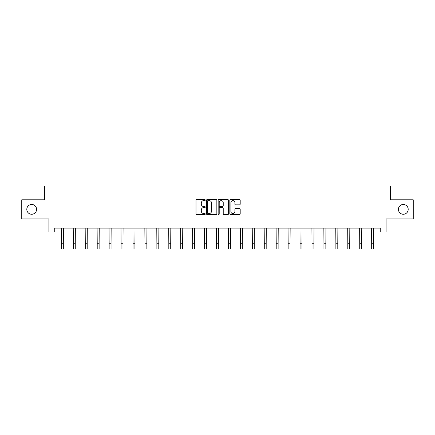 <?xml version="1.0" encoding="UTF-8"?>
<svg xmlns="http://www.w3.org/2000/svg" width="435" height="435" viewBox="0 0 435 435"><rect width="100%" height="100%" fill="white"/><g stroke="black" fill="none" stroke-linecap="round" stroke-linejoin="round"><path stroke-width="0.65" d="M205.26 200.089A0.527 0.527 0 0 0 204.738 199.562L196.756 199.562A0.75 0.75 0 0 0 196.006 200.312L196.006 213.83A0.75 0.75 0 0 0 196.756 214.58L204.738 214.58A0.527 0.527 0 0 0 205.26 214.053A0.527 0.527 0 0 0 204.738 213.525L203.705 213.525A2.403 2.403 0 0 1 201.302 211.122L201.302 209.996A2.403 2.403 0 0 1 203.705 207.593L204.738 207.593A0.527 0.527 0 0 0 205.26 207.071A0.527 0.527 0 0 0 204.738 206.543L203.705 206.543A2.403 2.403 0 0 1 201.302 204.14L201.302 203.014A2.403 2.403 0 0 1 203.705 200.611L204.738 200.611A0.527 0.527 0 0 0 205.26 200.089M398.411 209.365A4.894 4.894 0 0 0 403.305 214.259A4.894 4.894 0 0 0 408.204 209.365A4.894 4.894 0 0 0 403.305 204.472A4.894 4.894 0 0 0 398.411 209.365M26.796 209.365A4.894 4.894 0 0 0 31.695 214.259A4.894 4.894 0 0 0 36.589 209.365A4.894 4.894 0 0 0 31.695 204.472A4.894 4.894 0 0 0 26.796 209.365M239.446 204.852A0.75 0.75 0 0 0 240.196 204.102L240.196 200.312A0.75 0.75 0 0 0 239.446 199.562L230.583 199.562A0.75 0.75 0 0 0 229.832 200.312L229.832 213.83A0.75 0.75 0 0 0 230.583 214.58L239.446 214.58A0.75 0.75 0 0 0 240.196 213.83L240.196 209.246A0.75 0.75 0 0 0 239.446 208.495L235.65 208.495A0.75 0.75 0 0 0 234.9 209.246L234.9 211.519A2.006 2.006 0 0 1 232.894 213.525A2.006 2.006 0 0 1 230.882 211.519L230.882 202.623A2.006 2.006 0 0 1 232.894 200.611A2.006 2.006 0 0 1 234.9 202.623L234.9 204.102A0.75 0.75 0 0 0 235.65 204.852L239.446 204.852M54.261 231.931L54.261 228.109L380.739 228.109L380.739 231.931L386.095 231.931L386.095 218.925L413.25 218.925L413.25 199.801L390.456 199.801L390.456 186.033L44.544 186.033L44.544 199.801L21.75 199.801L21.75 218.925L48.905 218.925L48.905 231.931L61.411 231.931M216.842 200.312A0.75 0.75 0 0 0 216.092 199.562L207.234 199.562A0.75 0.75 0 0 0 206.484 200.312L206.484 213.83A0.75 0.75 0 0 0 207.234 214.58L216.092 214.58A0.75 0.75 0 0 0 216.842 213.83L216.842 200.312M218.908 199.562L227.766 199.562A0.75 0.75 0 0 1 228.516 200.312L228.516 213.83A0.75 0.75 0 0 1 227.766 214.58L223.976 214.58A0.75 0.75 0 0 1 223.226 213.83L223.226 208.349A0.75 0.75 0 0 0 222.475 207.593L219.958 207.593A0.75 0.75 0 0 0 219.207 208.349L219.207 214.053A0.527 0.527 0 0 1 218.68 214.58A0.527 0.527 0 0 1 218.158 214.053L218.158 200.312A0.75 0.75 0 0 1 218.908 199.562M63.325 231.931L73.346 231.931M75.26 231.931L85.276 231.931M87.19 231.931L97.212 231.931M99.126 231.931L109.147 231.931M111.055 231.931L121.077 231.931M122.991 231.931L133.012 231.931M134.926 231.931L144.947 231.931M146.856 231.931L156.877 231.931M158.791 231.931L168.813 231.931M170.721 231.931L180.742 231.931M182.656 231.931L192.678 231.931M194.592 231.931L204.613 231.931M206.522 231.931L216.543 231.931M218.457 231.931L228.478 231.931M230.387 231.931L240.408 231.931M242.322 231.931L252.343 231.931M254.257 231.931L264.279 231.931M266.187 231.931L276.209 231.931M278.123 231.931L288.144 231.931M290.053 231.931L300.074 231.931M301.988 231.931L312.009 231.931M313.923 231.931L323.944 231.931M325.853 231.931L335.874 231.931M337.788 231.931L347.81 231.931M349.724 231.931L359.74 231.931M361.654 231.931L371.675 231.931M373.589 231.931L380.739 231.931M208.06 200.611A0.527 0.527 0 0 0 207.533 201.139L207.533 213.003A0.527 0.527 0 0 0 208.06 213.525L209.148 213.525A2.403 2.403 0 0 0 211.551 211.122L211.551 203.014A2.403 2.403 0 0 0 209.148 200.611L208.06 200.611M223.226 202.661A2.006 2.006 0 0 0 221.219 200.649A2.006 2.006 0 0 0 219.207 202.661L219.207 205.793A0.75 0.75 0 0 0 219.958 206.543L222.475 206.543A0.75 0.75 0 0 0 223.226 205.793L223.226 202.661M61.313 228.109L61.411 243.23L63.325 243.23L63.423 228.109M61.411 243.23L61.411 248.967L63.325 248.967L63.325 243.23M73.249 228.109L73.346 243.23L75.26 243.23L75.353 228.109M73.346 243.23L73.346 248.967L75.26 248.967L75.26 243.23M85.184 228.109L85.276 243.23L87.19 243.23L87.288 228.109M85.276 243.23L85.276 248.967L87.19 248.967L87.19 243.23M97.114 228.109L97.212 243.23L99.126 243.23L99.223 228.109M97.212 243.23L97.212 248.967L99.126 248.967L99.126 243.23M109.049 228.109L109.147 243.23L111.055 243.23L111.153 228.109M109.147 243.23L109.147 248.967L111.055 248.967L111.055 243.23M120.979 228.109L121.077 243.23L122.991 243.23L123.089 228.109M121.077 243.23L121.077 248.967L122.991 248.967L122.991 243.23M132.914 228.109L133.012 243.23L134.926 243.23L135.019 228.109M133.012 243.23L133.012 248.967L134.926 248.967L134.926 243.23M144.85 228.109L144.947 243.23L146.856 243.23L146.954 228.109M144.947 243.23L144.947 248.967L146.856 248.967L146.856 243.23M156.779 228.109L156.877 243.23L158.791 243.23L158.889 228.109M156.877 243.23L156.877 248.967L158.791 248.967L158.791 243.23M168.715 228.109L168.813 243.23L170.721 243.23L170.819 228.109M168.813 243.23L168.813 248.967L170.721 248.967L170.721 243.23M180.645 228.109L180.742 243.23L182.656 243.23L182.754 228.109M180.742 243.23L180.742 248.967L182.656 248.967L182.656 243.23M192.58 228.109L192.678 243.23L194.592 243.23L194.684 228.109M192.678 243.23L192.678 248.967L194.592 248.967L194.592 243.23M204.515 228.109L204.613 243.23L206.522 243.23L206.62 228.109M204.613 243.23L204.613 248.967L206.522 248.967L206.522 243.23M216.445 228.109L216.543 243.23L218.457 243.23L218.555 228.109M216.543 243.23L216.543 248.967L218.457 248.967L218.457 243.23M228.38 228.109L228.478 243.23L230.387 243.23L230.485 228.109M228.478 243.23L228.478 248.967L230.387 248.967L230.387 243.23M240.316 228.109L240.408 243.23L242.322 243.23L242.42 228.109M240.408 243.23L240.408 248.967L242.322 248.967L242.322 243.23M252.246 228.109L252.343 243.23L254.257 243.23L254.355 228.109M252.343 243.23L252.343 248.967L254.257 248.967L254.257 243.23M264.181 228.109L264.279 243.23L266.187 243.23L266.285 228.109M264.279 243.23L264.279 248.967L266.187 248.967L266.187 243.23M276.111 228.109L276.209 243.23L278.123 243.23L278.221 228.109M276.209 243.23L276.209 248.967L278.123 248.967L278.123 243.23M288.046 228.109L288.144 243.23L290.053 243.23L290.15 228.109M288.144 243.23L288.144 248.967L290.053 248.967L290.053 243.23M299.981 228.109L300.074 243.23L301.988 243.23L302.086 228.109M300.074 243.23L300.074 248.967L301.988 248.967L301.988 243.23M311.911 228.109L312.009 243.23L313.923 243.23L314.021 228.109M312.009 243.23L312.009 248.967L313.923 248.967L313.923 243.23M323.847 228.109L323.944 243.23L325.853 243.23L325.951 228.109M323.944 243.23L323.944 248.967L325.853 248.967L325.853 243.23M335.776 228.109L335.874 243.23L337.788 243.23L337.886 228.109M335.874 243.23L335.874 248.967L337.788 248.967L337.788 243.23M347.712 228.109L347.81 243.23L349.724 243.23L349.816 228.109M347.81 243.23L347.81 248.967L349.724 248.967L349.724 243.23M359.647 228.109L359.74 243.23L361.654 243.23L361.751 228.109M359.74 243.23L359.74 248.967L361.654 248.967L361.654 243.23M371.577 228.109L371.675 243.23L373.589 243.23L373.687 228.109M371.675 243.23L371.675 248.967L373.589 248.967L373.589 243.23"/></g></svg>
